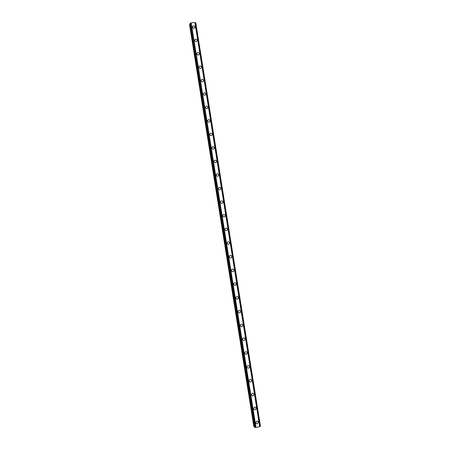 <?xml version="1.0" encoding="UTF-8"?>
<svg xmlns="http://www.w3.org/2000/svg" width="450" height="450" viewBox="0 0 450 450"><rect width="100%" height="100%" fill="white"/><g stroke="black" fill="none" stroke-linecap="round" stroke-linejoin="round"><path stroke-width="0.67" d="M256.629 421.206C257.529 420.924 258.114 421.245 258.384 422.156L257.569 423.686C256.68 423.945 256.106 423.624 255.836 422.724L256.635 421.206C257.529 420.924 258.114 421.245 258.384 422.156L257.569 423.686C256.68 423.945 256.106 423.624 255.836 422.724M254.278 407.34C255.218 406.963 255.842 407.261 256.157 408.234L255.459 409.691C254.531 410.051 253.912 409.748 253.609 408.786L254.278 407.34C255.218 406.963 255.842 407.261 256.157 408.234L255.459 409.697C254.531 410.051 253.912 409.748 253.609 408.786M251.944 393.502C252.911 393.03 253.575 393.306 253.929 394.329L253.344 395.713C252.377 396.169 251.724 395.887 251.376 394.875L251.944 393.502C252.911 393.03 253.575 393.306 253.929 394.329L253.344 395.719C252.377 396.169 251.724 395.887 251.381 394.875M249.621 379.688C250.616 379.119 251.308 379.373 251.702 380.452L251.213 381.757C250.228 382.303 249.542 382.044 249.154 380.981L249.621 379.693C250.616 379.119 251.308 379.373 251.702 380.452L251.218 381.757C250.228 382.309 249.542 382.05 249.154 380.981M246.932 367.11L247.32 365.901C248.327 365.237 249.047 365.473 249.48 366.593L249.075 367.819C248.074 368.46 247.359 368.224 246.932 367.11C247.359 368.224 248.074 368.46 249.075 367.819L249.48 366.593M245.036 352.125C246.049 351.382 246.791 351.596 247.264 352.755L246.926 353.902C245.914 354.628 245.177 354.414 244.716 353.261L245.036 352.125C246.049 351.382 246.791 351.596 247.264 352.755L246.926 353.902C245.914 354.628 245.177 354.414 244.716 353.261M242.769 338.372C243.782 337.556 244.541 337.742 245.047 338.94L244.772 340.014C243.754 340.813 243 340.622 242.499 339.429L242.769 338.372C243.782 337.556 244.541 337.742 245.047 338.94L244.772 340.014C243.759 340.813 243 340.622 242.499 339.429M240.508 324.63C241.521 323.747 242.297 323.916 242.837 325.142L242.606 326.154C241.594 327.021 240.823 326.846 240.289 325.626L240.514 324.63C241.521 323.747 242.297 323.916 242.837 325.142L242.606 326.154C241.594 327.021 240.823 326.846 240.289 325.626M238.264 310.911C239.271 309.966 240.058 310.118 240.632 311.372L240.441 312.317C239.434 313.245 238.646 313.088 238.084 311.839L238.264 310.911C239.271 309.966 240.058 310.118 240.632 311.372L240.441 312.317C239.434 313.245 238.646 313.088 238.084 311.839M236.031 297.202C237.026 296.207 237.825 296.342 238.427 297.619L238.269 298.507C237.268 299.492 236.475 299.346 235.879 298.074L236.031 297.202C237.026 296.207 237.825 296.342 238.427 297.619L238.269 298.507C237.268 299.492 236.475 299.346 235.879 298.074M233.803 283.511C234.793 282.465 235.597 282.594 236.227 283.888L236.093 284.726C235.102 285.756 234.298 285.626 233.679 284.332L233.803 283.511C234.793 282.465 235.597 282.594 236.227 283.888L236.093 284.726C235.102 285.756 234.298 285.626 233.679 284.332M231.587 269.837C232.56 268.751 233.376 268.864 234.028 270.18L233.916 270.968C232.937 272.042 232.127 271.924 231.48 270.613L231.587 269.837C232.56 268.751 233.376 268.864 234.028 270.18L233.916 270.968C232.937 272.042 232.127 271.924 231.48 270.613M229.371 256.179C230.338 255.06 231.159 255.161 231.834 256.494L231.744 257.237C230.771 258.345 229.956 258.238 229.286 256.911L229.376 256.179C230.338 255.06 231.159 255.161 231.834 256.494L231.744 257.237C230.777 258.345 229.956 258.238 229.286 256.911M227.166 242.544C228.122 241.386 228.949 241.481 229.646 242.826L229.567 243.529C228.611 244.671 227.784 244.575 227.098 243.236L227.166 242.544C228.122 241.386 228.949 241.481 229.646 242.826L229.567 243.529C228.611 244.671 227.784 244.575 227.098 243.236M224.966 228.921C225.911 227.734 226.744 227.824 227.458 229.179L227.396 229.849C226.446 231.019 225.619 230.929 224.91 229.573L224.966 228.921C225.911 227.734 226.744 227.824 227.458 229.179L227.396 229.849C226.446 231.019 225.619 230.929 224.91 229.573M222.773 215.319C223.706 214.104 224.539 214.183 225.276 215.556L225.219 216.191C224.286 217.389 223.453 217.305 222.727 215.938L222.773 215.319C223.706 214.104 224.544 214.183 225.276 215.556L225.219 216.191C224.286 217.389 223.453 217.305 222.727 215.938M220.584 201.729C221.507 200.498 222.345 200.571 223.093 201.949L223.048 202.556C222.126 203.777 221.287 203.698 220.545 202.326L220.584 201.729C221.507 200.498 222.345 200.571 223.093 201.949L223.048 202.556C222.126 203.777 221.287 203.698 220.545 202.326M218.402 188.167C219.313 186.913 220.151 186.981 220.916 188.37L220.882 188.944C219.966 190.187 219.127 190.114 218.368 188.73L218.402 188.167C219.313 186.913 220.151 186.981 220.916 188.37L220.882 188.944C219.966 190.187 219.127 190.114 218.368 188.73M216.219 174.617C217.125 173.346 217.963 173.407 218.745 174.808L218.717 175.354C217.806 176.614 216.968 176.552 216.197 175.157L216.219 174.617C217.125 173.346 217.963 173.407 218.745 174.808L218.717 175.354C217.806 176.614 216.968 176.552 216.197 175.157M214.042 161.089C214.942 159.801 215.781 159.857 216.574 161.263L216.551 161.792C215.651 163.069 214.808 163.007 214.026 161.601L214.042 161.089C214.942 159.801 215.781 159.857 216.574 161.263L216.551 161.792C215.651 163.069 214.808 163.007 214.026 161.601M211.871 147.578C212.76 146.273 213.604 146.329 214.403 147.746L214.386 148.247C213.497 149.541 212.653 149.479 211.86 148.067L211.871 147.578C212.76 146.273 213.604 146.329 214.408 147.746L214.386 148.247C213.497 149.541 212.653 149.479 211.86 148.067M209.706 134.083C210.583 132.773 211.427 132.823 212.243 134.246L212.231 134.724C211.348 136.029 210.504 135.973 209.694 134.556L209.706 134.083C210.583 132.773 211.427 132.823 212.243 134.246L212.231 134.724C211.348 136.029 210.504 135.973 209.694 134.556M207.54 120.611C208.412 119.289 209.256 119.34 210.083 120.769L210.071 121.23C209.199 122.546 208.356 122.49 207.534 121.067L207.54 120.611C208.412 119.289 209.256 119.34 210.083 120.769L210.071 121.23C209.199 122.546 208.356 122.49 207.534 121.067M205.38 107.162C206.246 105.829 207.09 105.874 207.922 107.308L207.917 107.752C207.051 109.08 206.207 109.029 205.38 107.595L205.38 107.162C206.246 105.829 207.09 105.874 207.922 107.308L207.917 107.752C207.051 109.08 206.207 109.029 205.38 107.595M203.226 93.729C204.081 92.385 204.93 92.43 205.768 93.87L205.768 94.297C204.907 95.631 204.064 95.586 203.226 94.146L203.226 93.729C204.081 92.385 204.93 92.43 205.768 93.87L205.768 94.297C204.907 95.631 204.064 95.58 203.226 94.146M201.071 80.314C201.921 78.964 202.77 79.009 203.619 80.454L203.619 80.865C202.77 82.209 201.921 82.159 201.071 80.719L201.071 80.314C201.921 78.964 202.77 79.009 203.619 80.454L203.619 80.865C202.77 82.209 201.921 82.159 201.071 80.719M198.922 66.921C199.766 65.565 200.616 65.61 201.471 67.056L201.476 67.455C200.627 68.805 199.778 68.754 198.928 67.309L198.922 66.921C199.766 65.565 200.616 65.61 201.471 67.056L201.476 67.455C200.627 68.805 199.783 68.754 198.928 67.309M196.779 53.544C197.612 52.183 198.461 52.228 199.328 53.679L199.333 54.062C198.495 55.417 197.646 55.373 196.785 53.921L196.779 53.544C197.612 52.183 198.461 52.228 199.328 53.679L199.333 54.062C198.495 55.417 197.646 55.373 196.785 53.921M194.636 40.191C195.463 38.824 196.318 38.869 197.19 40.326L197.196 40.697C196.363 42.058 195.508 42.008 194.642 40.556L194.636 40.191C195.463 38.824 196.318 38.869 197.19 40.326L197.196 40.697C196.363 42.058 195.508 42.008 194.642 40.556M192.499 26.854C193.32 25.481 194.175 25.526 195.053 26.989L195.058 27.349C194.231 28.716 193.382 28.665 192.504 27.208L192.499 26.854C193.32 25.481 194.175 25.526 195.053 26.989L195.058 27.349C194.231 28.716 193.382 28.665 192.504 27.208M190.136 24.216L189.551 24.711L253.828 426.465L254.537 426.69M191.076 22.883L190.007 23.434L254.644 427.359L256.022 427.5L259.785 426.6L195.013 22.551L191.233 22.809L255.847 427.489M195.024 22.618L195.424 22.703L260.145 426.358L260.449 426.156L195.773 22.826L195.424 22.703M259.779 426.544L260.145 426.358M189.658 24.412L254.014 426.668M190.052 23.31L254.722 427.444M190.519 23.119L255.234 427.461M191.233 22.809L256.022 427.5M194.901 22.5L259.689 426.679"/></g></svg>
